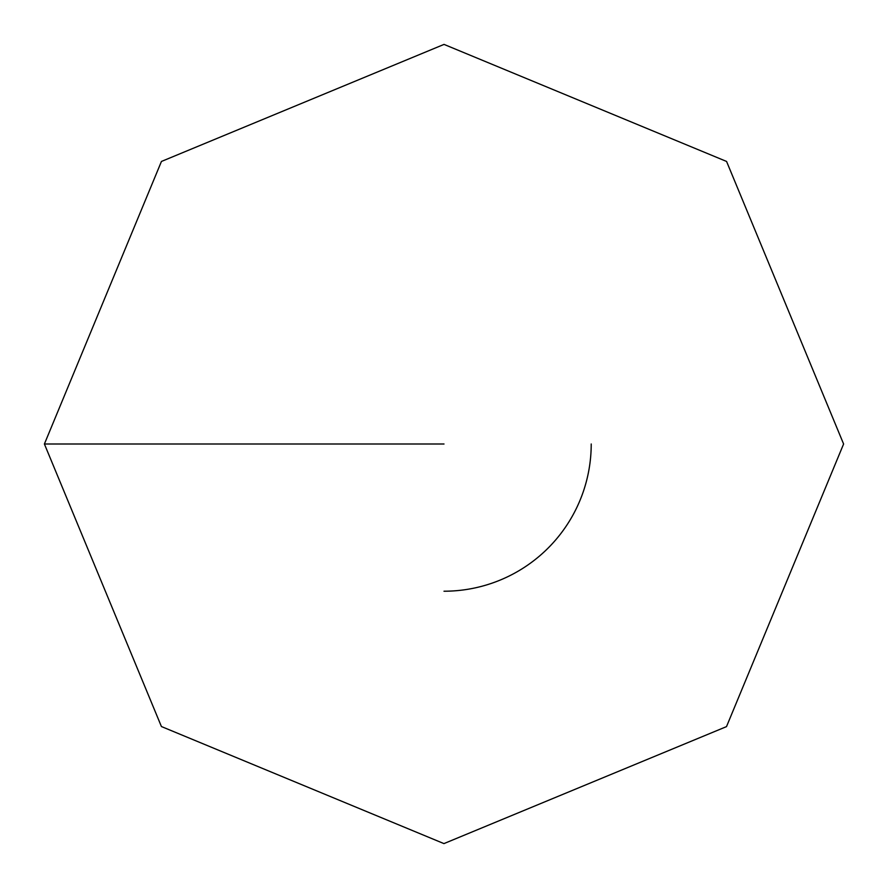 <?xml version="1.0" encoding="UTF-8"?>
<svg xmlns="http://www.w3.org/2000/svg" width="888" height="888" viewBox="0 0 888 888"><rect width="100%" height="100%" fill="white"/><g stroke="black" fill="none" stroke-linecap="round" stroke-linejoin="round"><path stroke-width="1.33" d="M444 444L44.4 444L444 444M591.219 444A147.219 147.219 0 0 1 444 591.219M44.4 444L161.416 726.539L443.945 843.6L726.506 726.617L843.6 444L726.573 161.45L444.022 44.4L161.438 161.45L44.4 444"/></g></svg>
